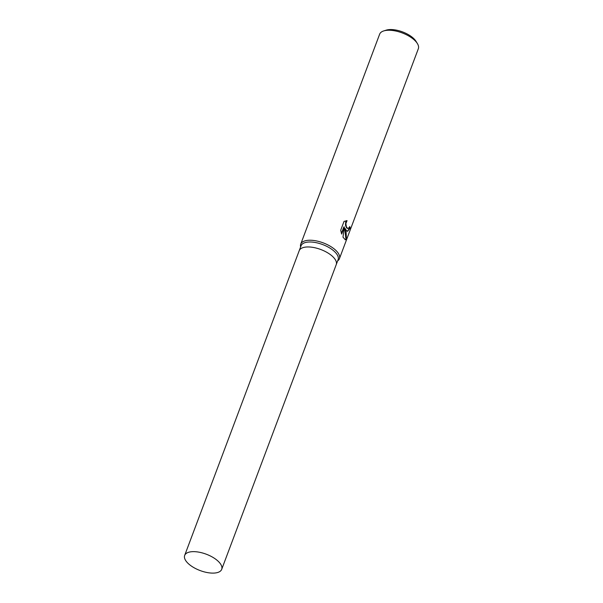 <?xml version="1.0" encoding="UTF-8"?>
<svg xmlns="http://www.w3.org/2000/svg" width="603" height="603" viewBox="0 0 603 603"><rect width="100%" height="100%" fill="white"/><g stroke="black" fill="none" stroke-linecap="round" stroke-linejoin="round"><path stroke-width="0.9" d="M336.203 264.709A19.778 8.736 -159.4 0 0 336.225 264.649L338.095 259.689A19.778 8.736 -159.4 0 0 336.843 254.202A19.778 8.736 -159.4 0 0 317.344 242.934A19.778 8.736 -159.4 0 0 301.063 245.768L299.194 250.727A19.778 8.736 -159.4 0 0 299.171 250.795M299.194 250.727A19.778 8.736 -159.4 0 1 315.482 247.893A19.778 8.736 -159.4 0 1 334.974 259.162A19.778 8.736 -159.4 0 1 336.225 264.649A19.778 8.736 -159.4 0 0 334.982 259.169A19.778 8.736 -159.4 0 0 315.482 247.893A19.778 8.736 -159.4 0 0 299.194 250.727L184.669 555.416A19.778 8.736 -159.4 0 0 185.92 560.903A19.778 8.736 -159.4 0 0 205.419 572.172A19.778 8.736 -159.4 0 0 221.7 569.338A19.778 8.736 -159.4 0 0 220.457 563.858A19.778 8.736 -159.4 0 0 200.957 552.582A19.778 8.736 -159.4 0 0 184.669 555.416M337.642 260.873L337.695 260.835A20.668 9.128 -159.4 0 0 339.406 258.71A20.668 9.128 -159.4 0 0 338.102 252.981A20.668 9.128 -159.4 0 0 317.728 241.208A20.668 9.128 -159.4 0 0 300.716 244.17A20.668 9.128 -159.4 0 0 300.603 246.891L300.611 246.951M346.491 230.663L345.12 228.484L346.092 231.725L346.431 239.12L345.376 239.806L342.994 237.175L344.336 226.954L341.652 234.085L340.71 230.225L344.019 221.422L347.049 220.645L345.866 223.54L346.363 226.728L347.381 228.303L348.979 227.949L349.695 226.562A20.668 9.128 20.6 0 1 350.162 228.017L347.607 231.318L346.491 230.663M339.406 258.71L418.331 48.737A20.668 9.128 -159.4 0 0 417.404 43.589A20.668 9.128 -159.4 0 0 417.027 43.009A20.668 9.128 -159.4 0 0 383.727 30.926A20.668 9.128 -159.4 0 0 379.641 34.19L300.716 244.17M417.404 43.589L416.047 41.366A18.301 8.08 -159.4 0 0 415.708 40.846A18.301 8.08 -159.4 0 0 386.214 30.15L383.727 30.926M347.373 231.273L349.687 227.979A20.148 8.894 -159.4 0 0 349.461 227.12M349.687 227.979L350.162 228.017M345.135 239.753L345.941 239.074L344.66 228.439L345.12 228.484M347.946 228.552L346.529 227.851L345.489 225.16L345.723 221.957L346.559 220.638M341.426 233.406L343.868 226.909L344.336 226.954M345.941 239.074L346.431 239.12M336.225 264.649L221.7 569.338"/></g></svg>
